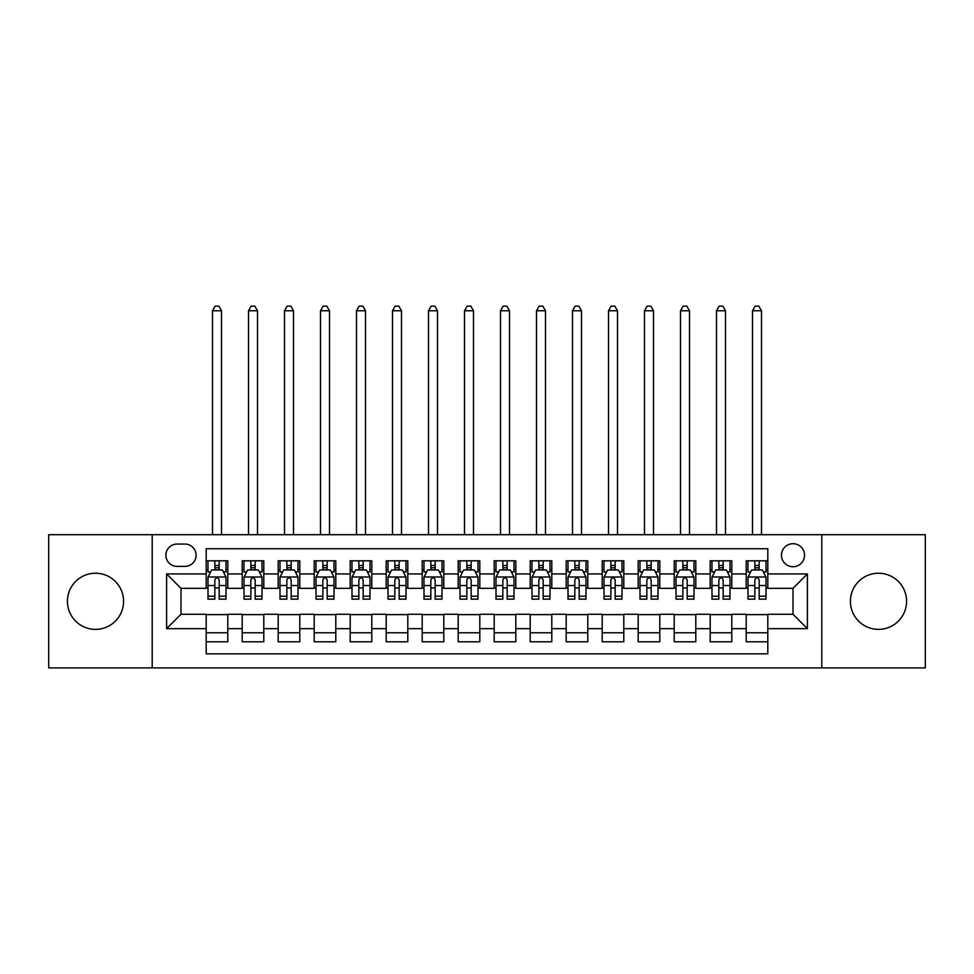 <?xml version="1.0" encoding="UTF-8"?>
<svg xmlns="http://www.w3.org/2000/svg" width="974" height="974" viewBox="0 0 974 974"><rect width="100%" height="100%" fill="white"/><g stroke="black" fill="none" stroke-linecap="round" stroke-linejoin="round"><path stroke-width="1.46" d="M878.499 573.223A28.076 28.076 0 0 0 850.424 601.299A28.076 28.076 0 0 0 878.499 629.374A28.076 28.076 0 0 0 906.575 601.299A28.076 28.076 0 0 0 878.499 573.223M95.501 573.223A28.076 28.076 0 0 0 67.425 601.299A28.076 28.076 0 0 0 95.501 629.374A28.076 28.076 0 0 0 123.576 601.299A28.076 28.076 0 0 0 95.501 573.223M792.994 543.699A11.518 11.518 0 0 0 781.477 555.217A11.518 11.518 0 0 0 792.994 566.734A11.518 11.518 0 0 0 804.524 555.217A11.518 11.518 0 0 0 792.994 543.699M821.8 667.896L925.3 667.896L925.3 534.702L821.8 534.702L821.8 667.896L152.2 667.896L152.2 534.702L48.7 534.702L48.7 667.896L152.2 667.896M767.804 560.805L746.206 560.805L746.206 573.942L731.803 573.942L731.803 588.345L746.206 588.345L746.206 573.942M731.803 573.942L731.803 560.805L710.204 560.805L710.204 573.942L695.801 573.942L695.801 588.345L710.204 588.345L710.204 573.942M695.801 573.942L695.801 560.805L674.203 560.805L674.203 573.942L659.8 573.942L659.8 588.345L674.203 588.345L674.203 573.942M659.8 573.942L659.8 560.805L638.201 560.805L638.201 573.942L623.798 573.942L623.798 588.345L638.201 588.345L638.201 573.942M623.798 573.942L623.798 560.805L602.2 560.805L602.2 573.942L587.797 573.942L587.797 588.345L602.2 588.345L602.2 573.942M587.797 573.942L587.797 560.805L566.198 560.805L566.198 573.942L551.795 573.942L551.795 588.345L566.198 588.345L566.198 573.942M551.795 573.942L551.795 560.805L530.197 560.805L530.197 573.942L515.806 573.942L515.806 588.345L530.197 588.345L530.197 573.942M515.806 573.942L515.806 560.805L494.195 560.805L494.195 573.942L479.805 573.942L479.805 588.345L494.195 588.345L494.195 573.942M479.805 573.942L479.805 560.805L458.194 560.805L458.194 573.942L443.803 573.942L443.803 588.345L458.194 588.345L458.194 573.942M443.803 573.942L443.803 560.805L422.205 560.805L422.205 573.942L407.802 573.942L407.802 588.345L422.205 588.345L422.205 573.942M407.802 573.942L407.802 560.805L386.203 560.805L386.203 573.942L371.8 573.942L371.8 588.345L386.203 588.345L386.203 573.942M371.8 573.942L371.8 560.805L350.202 560.805L350.202 573.942L335.799 573.942L335.799 588.345L350.202 588.345L350.202 573.942M335.799 573.942L335.799 560.805L314.2 560.805L314.2 573.942L299.797 573.942L299.797 588.345L314.2 588.345L314.2 573.942M299.797 573.942L299.797 560.805L278.199 560.805L278.199 573.942L263.796 573.942L263.796 588.345L278.199 588.345L278.199 573.942M263.796 573.942L263.796 560.805L242.197 560.805L242.197 588.345L227.794 588.345L227.794 560.805L206.196 560.805M206.196 641.805L227.794 641.805L227.794 614.265L242.197 614.265L242.197 641.805L263.796 641.805L263.796 614.265L278.199 614.265L278.199 628.656L263.796 628.656M278.199 628.656L278.199 641.805L299.797 641.805L299.797 614.265L314.2 614.265L314.2 628.656L299.797 628.656M314.2 628.656L314.2 641.805L335.799 641.805L335.799 614.265L350.202 614.265L350.202 628.656L335.799 628.656M350.202 628.656L350.202 641.805L371.8 641.805L371.8 614.265L386.203 614.265L386.203 628.656L371.8 628.656M386.203 628.656L386.203 641.805L407.802 641.805L407.802 614.265L422.205 614.265L422.205 628.656L407.802 628.656M422.205 628.656L422.205 641.805L443.803 641.805L443.803 614.265L458.194 614.265L458.194 628.656L443.803 628.656M458.194 628.656L458.194 641.805L479.805 641.805L479.805 614.265L494.195 614.265L494.195 628.656L479.805 628.656M494.195 628.656L494.195 641.805L515.806 641.805L515.806 614.265L530.197 614.265L530.197 628.656L515.806 628.656M530.197 628.656L530.197 641.805L551.795 641.805L551.795 614.265L566.198 614.265L566.198 628.656L551.795 628.656M566.198 628.656L566.198 641.805L587.797 641.805L587.797 614.265L602.2 614.265L602.2 628.656L587.797 628.656M602.2 628.656L602.2 641.805L623.798 641.805L623.798 614.265L638.201 614.265L638.201 628.656L623.798 628.656M638.201 628.656L638.201 641.805L659.8 641.805L659.8 614.265L674.203 614.265L674.203 628.656L659.8 628.656M674.203 628.656L674.203 641.805L695.801 641.805L695.801 614.265L710.204 614.265L710.204 628.656L695.801 628.656M710.204 628.656L710.204 641.805L731.803 641.805L731.803 614.265L746.206 614.265L746.206 628.656L731.803 628.656M177.037 566.381L184.963 566.381A11.164 11.164 0 0 0 196.115 555.217A11.164 11.164 0 0 0 184.963 544.064L177.037 544.064A11.164 11.164 0 0 0 165.884 555.217A11.164 11.164 0 0 0 177.037 566.381M821.8 534.702L152.2 534.702M767.804 573.942L767.804 548.739L206.196 548.739L206.196 588.345L181.006 588.345L181.006 614.265L206.196 614.265L206.196 653.858L767.804 653.858L767.804 614.265L792.994 614.265L792.994 588.345L767.804 588.345L767.804 573.942L807.397 573.942L807.397 628.656L767.804 628.656M206.196 628.656L166.603 628.656L166.603 573.942L206.196 573.942M746.206 628.656L746.206 641.805L767.804 641.805M206.196 569.802L207.998 569.802M214.84 569.802L219.162 569.802M226.005 569.802L227.794 569.802M206.196 587.979L207.998 587.979M214.84 587.979L219.162 587.979M226.005 587.979L227.794 587.979M206.196 614.618L227.794 614.618M206.196 632.796L227.794 632.796M242.197 587.979L243.999 587.979M250.842 587.979L255.164 587.979M262.006 587.979L263.796 587.979M242.197 569.802L243.999 569.802M250.842 569.802L255.164 569.802M262.006 569.802L263.796 569.802M242.197 614.618L263.796 614.618M242.197 632.796L263.796 632.796M278.199 614.618L299.797 614.618M278.199 632.796L299.797 632.796M278.199 569.802L280.001 569.802M286.843 569.802L291.165 569.802M297.995 569.802L299.797 569.802M278.199 587.979L280.001 587.979M286.843 587.979L291.165 587.979M297.995 587.979L299.797 587.979M314.2 614.618L335.799 614.618M314.2 632.796L335.799 632.796M314.2 569.802L316.002 569.802M322.844 569.802L327.154 569.802M333.997 569.802L335.799 569.802M314.2 587.979L316.002 587.979M322.844 587.979L327.154 587.979M333.997 587.979L335.799 587.979M350.202 614.618L371.8 614.618M350.202 632.796L371.8 632.796M350.202 569.802L352.004 569.802M358.846 569.802L363.156 569.802M369.998 569.802L371.8 569.802M350.202 587.979L352.004 587.979M358.846 587.979L363.156 587.979M369.998 587.979L371.8 587.979M386.203 614.618L407.802 614.618M386.203 632.796L407.802 632.796M386.203 569.802L388.005 569.802M394.835 569.802L399.157 569.802M406 569.802L407.802 569.802M386.203 587.979L388.005 587.979M394.835 587.979L399.157 587.979M406 587.979L407.802 587.979M422.205 614.618L443.803 614.618M422.205 632.796L443.803 632.796M422.205 569.802L423.994 569.802M430.837 569.802L435.159 569.802M442.001 569.802L443.803 569.802M422.205 587.979L423.994 587.979M430.837 587.979L435.159 587.979M442.001 587.979L443.803 587.979M458.194 614.618L479.805 614.618M458.194 632.796L479.805 632.796M458.194 569.802L459.996 569.802M466.838 569.802L471.16 569.802M478.003 569.802L479.805 569.802M458.194 587.979L459.996 587.979M466.838 587.979L471.16 587.979M478.003 587.979L479.805 587.979M494.195 614.618L515.806 614.618M494.195 632.796L515.806 632.796M494.195 569.802L495.997 569.802M502.84 569.802L507.162 569.802M514.004 569.802L515.806 569.802M494.195 587.979L495.997 587.979M502.84 587.979L507.162 587.979M514.004 587.979L515.806 587.979M530.197 614.618L551.795 614.618M530.197 632.796L551.795 632.796M530.197 569.802L531.999 569.802M538.841 569.802L543.163 569.802M550.006 569.802L551.795 569.802M530.197 587.979L531.999 587.979M538.841 587.979L543.163 587.979M550.006 587.979L551.795 587.979M566.198 614.618L587.797 614.618M566.198 632.796L587.797 632.796M566.198 569.802L568 569.802M574.843 569.802L579.165 569.802M585.995 569.802L587.797 569.802M566.198 587.979L568 587.979M574.843 587.979L579.165 587.979M585.995 587.979L587.797 587.979M602.2 614.618L623.798 614.618M602.2 632.796L623.798 632.796M602.2 569.802L604.002 569.802M610.844 569.802L615.154 569.802M621.996 569.802L623.798 569.802M602.2 587.979L604.002 587.979M610.844 587.979L615.154 587.979M621.996 587.979L623.798 587.979M638.201 614.618L659.8 614.618M638.201 632.796L659.8 632.796M638.201 569.802L640.003 569.802M646.846 569.802L651.156 569.802M657.998 569.802L659.8 569.802M638.201 587.979L640.003 587.979M646.846 587.979L651.156 587.979M657.998 587.979L659.8 587.979M674.203 614.618L695.801 614.618M674.203 632.796L695.801 632.796M674.203 569.802L676.005 569.802M682.835 569.802L687.157 569.802M693.999 569.802L695.801 569.802M674.203 587.979L676.005 587.979M682.835 587.979L687.157 587.979M693.999 587.979L695.801 587.979M710.204 614.618L731.803 614.618M710.204 632.796L731.803 632.796M710.204 569.802L711.994 569.802M718.836 569.802L723.158 569.802M730.001 569.802L731.803 569.802M710.204 587.979L711.994 587.979M718.836 587.979L723.158 587.979M730.001 587.979L731.803 587.979M746.206 614.618L767.804 614.618M746.206 632.796L767.804 632.796M746.206 569.802L747.995 569.802M754.838 569.802L759.16 569.802M766.002 569.802L767.804 569.802M746.206 587.979L747.995 587.979M754.838 587.979L759.16 587.979M766.002 587.979L767.804 587.979M181.006 588.345L166.603 573.942M181.006 614.265L166.603 628.656M807.397 573.942L792.994 588.345M807.397 628.656L792.994 614.265M219.162 560.805L219.162 569.985L219.162 565.48L214.84 565.48M226.005 596.21L219.162 596.21L219.162 599.144L226.005 599.144L226.005 577.18L222.401 569.985L211.602 569.985L207.998 577.18L207.998 599.144L214.84 599.144L214.84 596.21L207.998 596.21M210.615 571.957L207.998 571.957L207.998 560.805M207.998 572.03L207.998 565.48M226.005 572.03L226.005 565.48M223.387 571.957L226.005 571.957L226.005 560.805M214.84 569.985L214.84 560.805M219.162 596.21L219.162 579.883C217.726 577.107 216.277 577.107 214.84 579.883L214.84 592.022M207.998 585.52L214.84 585.52L214.84 596.21M221.5 534.702L221.5 310.779L212.502 310.779L212.502 534.702M212.502 310.779L215.205 306.104L218.797 306.104L221.5 310.779M255.164 560.805L255.164 569.985L255.164 565.48L250.842 565.48M262.006 596.21L255.164 596.21L255.164 599.144L262.006 599.144L262.006 577.18L258.402 569.985L247.603 569.985L243.999 577.18L243.999 599.144L250.842 599.144L250.842 596.21L243.999 596.21M246.605 571.957L243.999 571.957L243.999 560.805M243.999 572.03L243.999 565.48M262.006 572.03L262.006 565.48M259.388 571.957L262.006 571.957L262.006 560.805M250.842 569.985L250.842 560.805M255.164 596.21L255.164 579.883C253.727 577.107 252.278 577.107 250.842 579.883L250.842 592.022M243.999 585.52L250.842 585.52L250.842 596.21M257.501 534.702L257.501 310.779L248.504 310.779L248.504 534.702M248.504 310.779L251.195 306.104L254.798 306.104L257.501 310.779M291.165 560.805L291.165 569.985L291.165 565.48L286.843 565.48M297.995 596.21L291.165 596.21L291.165 599.144L297.995 599.144L297.995 577.18L294.404 569.985L283.604 569.985L280.001 577.18L280.001 599.144L286.843 599.144L286.843 596.21L280.001 596.21M282.606 571.957L280.001 571.957L280.001 560.805M280.001 572.03L280.001 565.48M297.995 572.03L297.995 565.48M295.39 571.957L297.995 571.957L297.995 560.805M286.843 569.985L286.843 560.805M291.165 596.21L291.165 579.883C289.716 577.107 288.28 577.107 286.843 579.883L286.843 592.022M280.001 585.52L286.843 585.52L286.843 596.21M293.503 534.702L293.503 310.779L284.505 310.779L284.505 534.702M284.505 310.779L287.196 306.104L290.8 306.104L293.503 310.779M327.154 560.805L327.154 569.985L327.154 565.48L322.844 565.48M333.997 596.21L327.154 596.21L327.154 599.144L333.997 599.144L333.997 577.18L330.405 569.985L319.606 569.985L316.002 577.18L316.002 599.144L322.844 599.144L322.844 596.21L316.002 596.21M318.608 571.957L316.002 571.957L316.002 560.805M316.002 572.03L316.002 565.48M333.997 572.03L333.997 565.48M331.391 571.957L333.997 571.957L333.997 560.805M322.844 569.985L322.844 560.805M327.154 596.21L327.154 579.883C325.718 577.107 324.281 577.107 322.844 579.883L322.844 592.022M316.002 585.52L322.844 585.52L322.844 596.21M329.504 534.702L329.504 310.779L320.495 310.779L320.495 534.702M320.495 310.779L323.198 306.104L326.801 306.104L329.504 310.779M363.156 560.805L363.156 569.985L363.156 565.48L358.846 565.48M369.998 596.21L363.156 596.21L363.156 599.144L369.998 599.144L369.998 577.18L366.394 569.985L355.595 569.985L352.004 577.18L352.004 599.144L358.846 599.144L358.846 596.21L352.004 596.21M354.609 571.957L352.004 571.957L352.004 560.805M352.004 572.03L352.004 565.48M369.998 572.03L369.998 565.48M367.393 571.957L369.998 571.957L369.998 560.805M358.846 569.985L358.846 560.805M363.156 596.21L363.156 579.883C361.719 577.107 360.283 577.107 358.846 579.883L358.846 592.022M352.004 585.52L358.846 585.52L358.846 596.21M365.506 534.702L365.506 310.779L356.496 310.779L356.496 534.702M356.496 310.779L359.199 306.104L362.803 306.104L365.506 310.779M399.157 560.805L399.157 569.985L399.157 565.48L394.835 565.48M406 596.21L399.157 596.21L399.157 599.144L406 599.144L406 577.18L402.396 569.985L391.597 569.985L388.005 577.18L388.005 599.144L394.835 599.144L394.835 596.21L388.005 596.21M390.611 571.957L388.005 571.957L388.005 560.805M388.005 572.03L388.005 565.48M406 572.03L406 565.48M403.394 571.957L406 571.957L406 560.805M394.835 569.985L394.835 560.805M399.157 596.21L399.157 579.883C397.721 577.107 396.284 577.107 394.835 579.883L394.835 592.022M388.005 585.52L394.835 585.52L394.835 596.21M401.495 534.702L401.495 310.779L392.498 310.779L392.498 534.702M392.498 310.779L395.201 306.104L398.804 306.104L401.495 310.779M435.159 560.805L435.159 569.985L435.159 565.48L430.837 565.48M442.001 596.21L435.159 596.21L435.159 599.144L442.001 599.144L442.001 577.18L438.397 569.985L427.598 569.985L423.994 577.18L423.994 599.144L430.837 599.144L430.837 596.21L423.994 596.21M426.612 571.957L423.994 571.957L423.994 560.805M423.994 572.03L423.994 565.48M442.001 572.03L442.001 565.48M439.396 571.957L442.001 571.957L442.001 560.805M430.837 569.985L430.837 560.805M435.159 596.21L435.159 579.883C433.722 577.107 432.286 577.107 430.837 579.883L430.837 592.022M423.994 585.52L430.837 585.52L430.837 596.21M437.496 534.702L437.496 310.779L428.499 310.779L428.499 534.702M428.499 310.779L431.202 306.104L434.806 306.104L437.496 310.779M471.16 560.805L471.16 569.985L471.16 565.48L466.838 565.48M478.003 596.21L471.16 596.21L471.16 599.144L478.003 599.144L478.003 577.18L474.399 569.985L463.6 569.985L459.996 577.18L459.996 599.144L466.838 599.144L466.838 596.21L459.996 596.21M462.613 571.957L459.996 571.957L459.996 560.805M459.996 572.03L459.996 565.48M478.003 572.03L478.003 565.48M475.385 571.957L478.003 571.957L478.003 560.805M466.838 569.985L466.838 560.805M471.16 596.21L471.16 579.883C469.724 577.107 468.287 577.107 466.838 579.883L466.838 592.022M459.996 585.52L466.838 585.52L466.838 596.21M473.498 534.702L473.498 310.779L464.501 310.779L464.501 534.702M464.501 310.779L467.203 306.104L470.795 306.104L473.498 310.779M507.162 560.805L507.162 569.985L507.162 565.48L502.84 565.48M514.004 596.21L507.162 596.21L507.162 599.144L514.004 599.144L514.004 577.18L510.4 569.985L499.601 569.985L495.997 577.18L495.997 599.144L502.84 599.144L502.84 596.21L495.997 596.21M498.615 571.957L495.997 571.957L495.997 560.805M495.997 572.03L495.997 565.48M514.004 572.03L514.004 565.48M511.387 571.957L514.004 571.957L514.004 560.805M502.84 569.985L502.84 560.805M507.162 596.21L507.162 579.883C505.725 577.107 504.276 577.107 502.84 579.883L502.84 592.022M495.997 585.52L502.84 585.52L502.84 596.21M509.499 534.702L509.499 310.779L500.502 310.779L500.502 534.702M500.502 310.779L503.205 306.104L506.797 306.104L509.499 310.779M543.163 560.805L543.163 569.985L543.163 565.48L538.841 565.48M550.006 596.21L543.163 596.21L543.163 599.144L550.006 599.144L550.006 577.18L546.402 569.985L535.603 569.985L531.999 577.18L531.999 599.144L538.841 599.144L538.841 596.21L531.999 596.21M534.604 571.957L531.999 571.957L531.999 560.805M531.999 572.03L531.999 565.48M550.006 572.03L550.006 565.48M547.388 571.957L550.006 571.957L550.006 560.805M538.841 569.985L538.841 560.805M543.163 596.21L543.163 579.883C541.727 577.107 540.278 577.107 538.841 579.883L538.841 592.022M531.999 585.52L538.841 585.52L538.841 596.21M545.501 534.702L545.501 310.779L536.504 310.779L536.504 534.702M536.504 310.779L539.194 306.104L542.798 306.104L545.501 310.779M579.165 560.805L579.165 569.985L579.165 565.48L574.843 565.48M585.995 596.21L579.165 596.21L579.165 599.144L585.995 599.144L585.995 577.18L582.403 569.985L571.604 569.985L568 577.18L568 599.144L574.843 599.144L574.843 596.21L568 596.21M570.606 571.957L568 571.957L568 560.805M568 572.03L568 565.48M585.995 572.03L585.995 565.48M583.389 571.957L585.995 571.957L585.995 560.805M574.843 569.985L574.843 560.805M579.165 596.21L579.165 579.883C577.716 577.107 576.279 577.107 574.843 579.883L574.843 592.022M568 585.52L574.843 585.52L574.843 596.21M581.502 534.702L581.502 310.779L572.505 310.779L572.505 534.702M572.505 310.779L575.196 306.104L578.799 306.104L581.502 310.779M615.154 560.805L615.154 569.985L615.154 565.48L610.844 565.48M621.996 596.21L615.154 596.21L615.154 599.144L621.996 599.144L621.996 577.18L618.405 569.985L607.606 569.985L604.002 577.18L604.002 599.144L610.844 599.144L610.844 596.21L604.002 596.21M606.607 571.957L604.002 571.957L604.002 560.805M604.002 572.03L604.002 565.48M621.996 572.03L621.996 565.48M619.391 571.957L621.996 571.957L621.996 560.805M610.844 569.985L610.844 560.805M615.154 596.21L615.154 579.883C613.717 577.107 612.281 577.107 610.844 579.883L610.844 592.022M604.002 585.52L610.844 585.52L610.844 596.21M617.504 534.702L617.504 310.779L608.494 310.779L608.494 534.702M608.494 310.779L611.197 306.104L614.801 306.104L617.504 310.779M651.156 560.805L651.156 569.985L651.156 565.48L646.846 565.48M657.998 596.21L651.156 596.21L651.156 599.144L657.998 599.144L657.998 577.18L654.394 569.985L643.595 569.985L640.003 577.18L640.003 599.144L646.846 599.144L646.846 596.21L640.003 596.21M642.609 571.957L640.003 571.957L640.003 560.805M640.003 572.03L640.003 565.48M657.998 572.03L657.998 565.48M655.392 571.957L657.998 571.957L657.998 560.805M646.846 569.985L646.846 560.805M651.156 596.21L651.156 579.883C649.719 577.107 648.282 577.107 646.846 579.883L646.846 592.022M640.003 585.52L646.846 585.52L646.846 596.21M653.505 534.702L653.505 310.779L644.496 310.779L644.496 534.702M644.496 310.779L647.199 306.104L650.802 306.104L653.505 310.779M687.157 560.805L687.157 569.985L687.157 565.48L682.835 565.48M693.999 596.21L687.157 596.21L687.157 599.144L693.999 599.144L693.999 577.18L690.396 569.985L679.596 569.985L676.005 577.18L676.005 599.144L682.835 599.144L682.835 596.21L676.005 596.21M678.61 571.957L676.005 571.957L676.005 560.805M676.005 572.03L676.005 565.48M693.999 572.03L693.999 565.48M691.394 571.957L693.999 571.957L693.999 560.805M682.835 569.985L682.835 560.805M687.157 596.21L687.157 579.883C685.72 577.107 684.284 577.107 682.835 579.883L682.835 592.022M676.005 585.52L682.835 585.52L682.835 596.21M689.495 534.702L689.495 310.779L680.497 310.779L680.497 534.702M680.497 310.779L683.2 306.104L686.804 306.104L689.495 310.779M723.158 560.805L723.158 569.985L723.158 565.48L718.836 565.48M730.001 596.21L723.158 596.21L723.158 599.144L730.001 599.144L730.001 577.18L726.397 569.985L715.598 569.985L711.994 577.18L711.994 599.144L718.836 599.144L718.836 596.21L711.994 596.21M714.612 571.957L711.994 571.957L711.994 560.805M711.994 572.03L711.994 565.48M730.001 572.03L730.001 565.48M727.395 571.957L730.001 571.957L730.001 560.805M718.836 569.985L718.836 560.805M723.158 596.21L723.158 579.883C721.722 577.107 720.285 577.107 718.836 579.883L718.836 592.022M711.994 585.52L718.836 585.52L718.836 596.21M725.496 534.702L725.496 310.779L716.499 310.779L716.499 534.702M716.499 310.779L719.202 306.104L722.805 306.104L725.496 310.779M759.16 560.805L759.16 569.985L759.16 565.48L754.838 565.48M766.002 596.21L759.16 596.21L759.16 599.144L766.002 599.144L766.002 577.18L762.399 569.985L751.599 569.985L747.995 577.18L747.995 599.144L754.838 599.144L754.838 596.21L747.995 596.21M750.613 571.957L747.995 571.957L747.995 560.805M747.995 572.03L747.995 565.48M766.002 572.03L766.002 565.48M763.385 571.957L766.002 571.957L766.002 560.805M754.838 569.985L754.838 560.805M759.16 596.21L759.16 579.883C757.723 577.107 756.287 577.107 754.838 579.883L754.838 592.022M747.995 585.52L754.838 585.52L754.838 596.21M761.498 534.702L761.498 310.779L752.5 310.779L752.5 534.702M752.5 310.779L755.203 306.104L758.795 306.104L761.498 310.779M242.197 628.656L227.794 628.656M242.197 573.942L227.794 573.942M225.907 576.998L208.095 576.998M226.005 585.52L219.162 585.52M219.162 567.769L214.84 567.769M261.909 576.998L244.084 576.998M262.006 585.52L255.164 585.52M255.164 567.769L250.842 567.769M297.91 576.998L280.086 576.998M297.995 585.52L291.165 585.52M291.165 567.769L286.843 567.769M333.912 576.998L316.087 576.998M333.997 585.52L327.154 585.52M327.154 567.769L322.844 567.769M369.913 576.998L352.089 576.998M369.998 585.52L363.156 585.52M363.156 567.769L358.846 567.769M405.914 576.998L388.09 576.998M406 585.52L399.157 585.52M399.157 567.769L394.835 567.769M441.916 576.998L424.092 576.998M442.001 585.52L435.159 585.52M435.159 567.769L430.837 567.769M477.905 576.998L460.093 576.998M478.003 585.52L471.16 585.52M471.16 567.769L466.838 567.769M513.907 576.998L496.095 576.998M514.004 585.52L507.162 585.52M507.162 567.769L502.84 567.769M549.908 576.998L532.084 576.998M550.006 585.52L543.163 585.52M543.163 567.769L538.841 567.769M585.91 576.998L568.086 576.998M585.995 585.52L579.165 585.52M579.165 567.769L574.843 567.769M621.911 576.998L604.087 576.998M621.996 585.52L615.154 585.52M615.154 567.769L610.844 567.769M657.913 576.998L640.088 576.998M657.998 585.52L651.156 585.52M651.156 567.769L646.846 567.769M693.914 576.998L676.09 576.998M693.999 585.52L687.157 585.52M687.157 567.769L682.835 567.769M729.916 576.998L712.091 576.998M730.001 585.52L723.158 585.52M723.158 567.769L718.836 567.769M765.905 576.998L748.093 576.998M766.002 585.52L759.16 585.52M759.16 567.769L754.838 567.769"/></g></svg>
